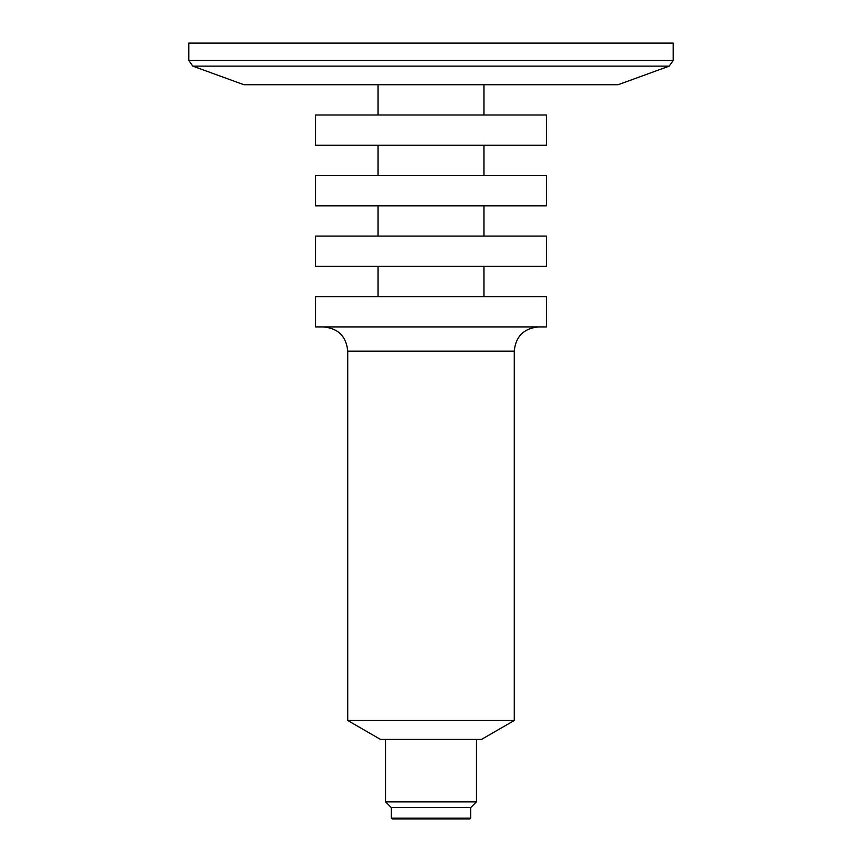 <?xml version="1.0" encoding="UTF-8"?>
<svg xmlns="http://www.w3.org/2000/svg" width="862" height="862" viewBox="0 0 862 862"><rect width="100%" height="100%" fill="white"/><g stroke="black" fill="none" stroke-linecap="round" stroke-linejoin="round"><path stroke-width="1.29" d="M431 818.9L469.984 818.9L470.738 818.146L391.262 818.146L392.016 818.9L431 818.9M673.2 60.426L673.2 43.1L188.8 43.1L188.8 60.426L673.2 60.426L669.214 66.126L192.786 66.126L188.8 60.426M514.258 351.146L347.742 351.146L347.742 720.503L514.258 720.503L514.258 351.146C515.692 336.439 523.762 328.368 538.481 326.924M470.738 807.543L391.262 807.543L385.583 801.875L476.417 801.875L470.738 807.543L470.738 818.146M546.422 326.924L315.578 326.924L315.578 296.657L546.422 296.657L546.422 326.924M546.422 266.38L315.578 266.38L315.578 236.102L546.422 236.102L546.422 266.38M546.422 205.824L315.578 205.824L315.578 175.557L546.422 175.557L546.422 205.824M546.422 145.279L315.578 145.279L315.578 115.002L546.422 115.002L546.422 145.279M669.214 66.126L618.097 84.724L243.903 84.724L192.786 66.126M347.742 720.503L380.519 739.424L481.481 739.424L514.258 720.503M347.742 351.146C346.308 336.439 338.238 328.368 323.519 326.924M483.981 296.657L483.981 266.38M378.019 296.657L378.019 266.38M483.981 236.102L483.981 205.824M378.019 236.102L378.019 205.824M483.981 175.557L483.981 145.279M378.019 175.557L378.019 145.279M483.981 115.002L483.981 84.724M378.019 115.002L378.019 84.724M391.262 807.543L391.262 818.146M385.583 739.424L385.583 801.875M476.417 739.424L476.417 801.875"/></g></svg>
